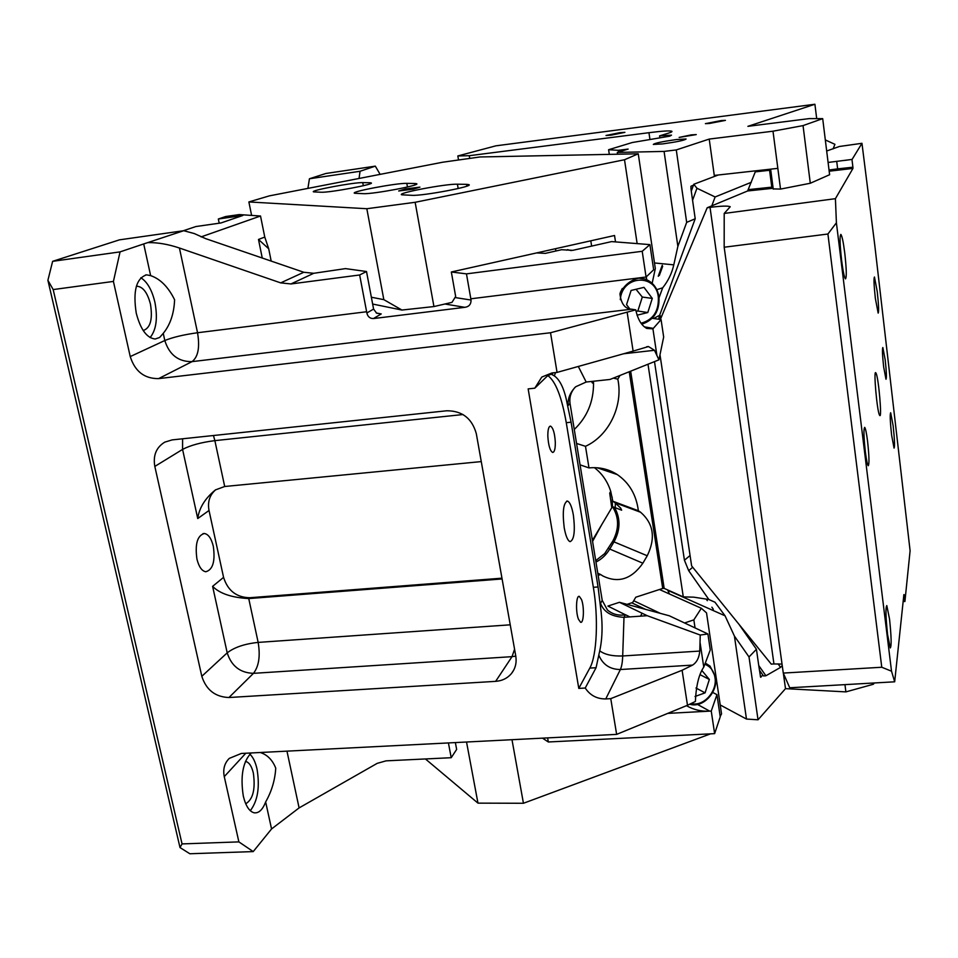 <?xml version="1.0" encoding="UTF-8"?>
<svg xmlns="http://www.w3.org/2000/svg" width="958" height="958" viewBox="0 0 958 958"><rect width="100%" height="100%" fill="white"/><g stroke="black" fill="none" stroke-linecap="round" stroke-linejoin="round"><path stroke-width="1.44" d="M671.869 131.701L671.798 131.234C672.48 131.617 671.295 132.276 668.253 133.21L659.583 135.868L659.822 137.461M659.068 297.687L662.685 287.819C668.217 280.874 671.917 273.222 673.785 264.851L677.869 246.386L664.074 151.412L617.311 152.442L628.113 149.089L618.269 150.31L608.605 149.723L609.312 154.37M617.587 154.202L617.311 152.442M671.798 131.234C669.774 130.551 662.158 131.03 648.961 132.695L469.276 155.699L469.743 158.405M608.605 149.723L632.244 142.526L669.678 136.192L671.498 135.15L659.583 135.868M662.685 287.819L656.805 289.675M659.344 275.413L658.362 275.892L662.086 265.665L662.661 266.312L659.344 275.413M653.691 318.415L659.619 315.326L695.209 218.759L686.67 222.364L676.276 149.927L664.074 151.412M677.869 246.386L686.67 222.364M691.281 191.157L693.424 185.253L691.065 186.151L690.922 188.654L695.209 218.759M822.694 118.636L803.043 125.606L810.288 183.253L829.604 174.727L822.694 118.636L809.259 118.6L747.899 126.336L814.911 104.254L816.695 118.624M803.043 125.606L772.998 131.198L777.836 168.357L714.273 175.434L709.219 139.078L676.276 149.927M814.911 104.254L495.861 145.832L457.828 155.95L469.276 155.699M458.535 159.986L457.828 155.95M619.682 132.695L606.019 135.497L611.192 135.15L624.903 132.336L619.682 132.695M709.351 123.486L705.399 123.642L721.422 120.528L725.434 120.373L709.351 123.486M647.991 364.22L683.293 596.894L693.7 597.157L708.836 599.492L714.979 602.211L725.05 615.802L734.427 636.088L749.012 656.949L756.437 649.261L758.748 665.547L765.909 675.773L763.478 675.941L762.903 675.103L760.568 677.102L758.748 665.547M692.706 567.232L688.682 570.669L708.836 599.492M688.682 570.669L684.431 560.226L654.494 361.621M658.601 319.182L659.619 315.326M783.357 673.258L785.5 688.646L758.029 719.793L749.012 656.949M592.583 541.402L601.528 525.008M629.238 371.74L662.72 588.452L664.169 588.392L683.293 596.894M662.72 588.452L635.777 597.217L632.675 602.498L627.011 604.354M555.508 248.697L555.88 251.008M595.72 560.646L604.666 553.616L612.749 541.174C619.263 528.912 619.167 517.392 612.461 506.638L621.646 510.183L620.628 508.063L614.832 502.603L640.447 512.135L638.363 510.734C636.328 494.939 629.31 482.892 617.311 474.605C608.809 469.133 599.361 466.893 588.99 467.911L585.482 446.308C608.977 435.746 623.478 405.474 617.802 379.152L613.348 378.111M640.447 512.135L640.639 512.279C653.584 523.595 655.787 538.085 647.249 555.76L642.866 563.208C631.526 579.255 618.161 583.494 602.738 575.902L600.63 574.537L598.139 575.375M619.994 375.452L617.802 379.152M738.941 624.257L756.437 649.261M667.606 589.912L669.438 593.984M707.327 600.69L706.549 599.576M758.029 719.793L746.474 719.051L734.427 636.088M759.395 670.097L762.903 675.103M614.832 502.603L612.797 501.214L610.737 491.394C607.6 481.515 602.163 473.599 594.403 467.648M580.057 464.846L588.99 467.911M612.797 501.214L638.363 510.734M576.56 443.458L585.482 446.308M593.421 381.248L593.529 383.655C593.517 401.869 587.098 417.149 574.273 429.471M597.78 573.219L600.63 574.537M720.212 704.956L746.474 719.051M605.839 470.701L604.294 468.917M772.998 131.198L709.219 139.078M773.214 188.894L780.53 189.085L777.836 168.357M810.288 183.253L780.53 189.085M618.533 152.059L618.269 150.31M691.197 134.886L679.138 137.413L696.25 134.587L691.197 134.886M833.089 148.921L834.921 144.323L825.317 139.94M751.288 182.295L715.123 196.965L696.969 188.247L693.784 184.271L718.26 174.991M661.571 316.547L659.547 315.517M715.123 196.965L711.83 205.838M692.574 200.258L696.969 188.247M693.424 185.253L693.784 184.271M874.343 682.97L873.337 684.263L845.89 691.892L785.5 688.646M845.89 691.892L844.956 684.635M765.909 675.773L780.554 667.379L782.231 665.535M780.554 667.379L778.088 663.858M592.403 540.36L611.767 507.764L609.719 493.095L610.737 491.394M591.984 381.404L592.044 382.601L593.529 383.655M695.029 696.478L705.088 692.862L709.351 679.473L702.214 670.911M705.088 692.862L695.975 688.012M709.351 679.473L700.442 674.863M629.645 308.739L626.556 304.68L631.094 290.454L643.992 287.364L652.29 298.417L647.788 312.548L637.022 315.206M636.004 289.28L642.291 297.052L652.29 298.417M647.788 312.548L637.836 311.027L642.291 297.052M637.836 311.027L636.016 311.374M662.72 143.904C676.911 141.904 684.695 140.275 686.072 138.994L676.528 139.533C662.433 141.521 654.697 143.149 653.332 144.43L662.72 143.904M873.337 684.263L873.193 683.03M201.815 676.3C206.198 689.904 215.239 696.981 228.95 697.52L495.645 681.354C502.291 680.851 507.62 678.168 511.62 673.33C515.44 668.361 516.817 662.589 515.775 656.026L476.318 433.711C472.031 418.371 462.139 410.731 446.656 410.778L172.129 439.902L164.74 442.153C156.226 447.41 152.921 455.505 154.825 466.426L201.815 676.3L227.202 652.841L212.616 586.344C219.693 593.553 231.74 597.624 248.745 598.57L502.088 578.955M610.761 698.645L605.755 698.933C596.978 699.017 590.128 695.388 585.23 688.036L596.068 667.714L589.805 668.097L578.788 688.407L528.157 388.9L534.815 388.17L541.773 377.069L551.856 372.985L557.053 372.411L550.527 332.749L158.609 378.614C144.418 378.757 134.958 371.417 130.24 356.58L113.415 281.424L53.181 289.567L182.044 843.914L238.877 841.89L224.268 776.627C222.819 769.286 224.471 763.215 229.261 758.401L241.296 753.467L616.641 734.379L687.485 705.268L682.108 670.265L610.761 698.645L616.641 734.379M578.788 688.407L585.23 688.036M481.263 461.588L224.699 486.496L215.49 489.885C205.132 498.28 199.216 507.836 197.743 518.541L209.024 510.482C207.443 501.848 209.682 494.939 215.73 489.73M547.832 436.249C547.784 429.699 548.683 426.322 550.503 426.118C553.113 427.723 554.718 433.1 555.317 442.261C555.377 448.847 554.478 452.236 552.622 452.439C550.036 450.835 548.431 445.434 547.832 436.249M501.956 578.177L249.703 597.732C236.47 597.421 227.764 590.631 223.573 577.375L212.616 586.344M209.024 510.482L223.573 577.375M578.476 619.263L580.572 622.257C583.793 623.742 584.452 606.869 581.494 599.504L579.339 596.415C576.153 594.918 575.471 611.911 578.476 619.263M573.375 515.093C571.866 506.722 569.902 502.052 567.459 501.082C563.388 502.842 562.31 511.728 564.214 527.75C565.735 536.049 567.687 540.683 570.07 541.653C574.189 539.893 575.291 531.043 573.375 515.093M182.044 843.914L180.008 847.567L47.9 280.299L52.63 261.33L120.061 251.882L143.712 243.943L150.634 275.617L146.55 274.85C136.252 278.275 132.827 291.052 136.264 313.218C140.551 329.528 146.861 338.126 155.22 339.012L159.615 337.491L163.255 333.36L164.812 340.521L130.24 356.58M53.181 289.567L47.9 280.299M113.415 281.424L120.061 251.882M550.527 332.749L635.753 309.841C637.812 319.397 641.501 325.6 646.818 328.45L652.925 328.834L661.068 319.577L652.182 318.307M637.142 243.607L624.508 159.746L638.256 153.795L479.946 156.968L442.608 162.237L269.342 195.875L248.876 201.946L366.83 208.724L415.149 202.294L433.938 306.56L451.996 302.369L455.661 296.453L451.338 271.988L466.462 273.868L642.207 251.295L646.075 277.042L644.447 277.233C632.903 278.179 624.736 283.712 619.934 293.819C621.095 303.722 624.963 308.847 631.55 309.195L635.753 309.841M557.053 372.411L633.118 351.107L627.167 312.356M661.068 319.577L663.666 337.012L658.936 359.837L654.482 350.293L648.458 346.545L633.118 351.107M534.815 388.17L547.605 375.787L551.197 374.159L554.347 375.895C560.238 380.098 564.525 389.403 567.208 403.785L571.1 422.203L566.274 422.694C561.771 397.019 555.628 381.32 547.832 375.572M589.805 668.097C597.026 655.356 598.499 617.587 593.349 587.302L566.274 422.694M596.068 667.714L599.732 650.829C602.582 637.788 602.81 622.951 600.415 606.318L598.079 586.955L571.1 422.203M605.755 698.933L620.377 669.522C621.694 666.732 622.472 662.217 622.7 655.967L699.759 651.069C699.184 657.703 696.789 662.373 692.586 665.103L682.108 670.265M600.415 606.318L600.534 603.301C603.756 612.03 611.575 616.701 623.993 617.311L647.201 615.695L700.25 635.046L707.902 633.968L710.273 649.919L703.759 667.115C698.897 674.264 696.107 685.712 695.388 701.46L687.485 705.268M260.289 752.509C267.354 754.772 272.503 759.993 275.748 768.148C275.018 780.123 271.653 791.392 265.653 801.942C262.588 809.869 258.708 813.486 254.014 812.779C249.224 811.39 245.655 805.822 243.308 796.074C240.23 776.148 242.865 761.79 251.176 752.964M180.008 847.567L189.84 853.746L253.223 851.59L238.877 841.89M253.223 851.59L271.557 828.957L299.1 807.905L377.165 763.37L386.038 760.856L451.218 757.706L448.416 742.941M213.335 546.383C211.431 538.54 208.449 534.253 204.401 533.498C197.396 535.426 194.893 543.916 196.917 558.969C198.845 566.729 201.791 570.992 205.754 571.758C212.832 569.83 215.358 561.376 213.335 546.383M52.63 261.33L119.463 239.847L183.708 230.71L143.712 243.943M201.06 236.913L260.516 216.005L239.237 214.58L225.669 216.532L218.328 218.999L242.829 215.478L221.011 222.951L195.887 226.543L183.313 230.758M148.286 242.613C157.902 242.47 168.285 244.278 179.421 248.014L280.682 282.873L290.945 283.951L313.745 273.293L303.794 272.264L205.695 238.65L194.258 233.548L183.708 230.71M150.634 275.617C160.309 278.922 168.297 286.981 174.596 299.77C174.033 313.553 170.249 324.75 163.255 333.36M150.095 337.575C156.274 329.971 157.878 318.224 154.921 302.333C152.035 290.13 147.34 281.927 140.85 277.736M466.462 273.868L471.049 300.046C471.108 304.297 469.025 306.728 464.81 307.326L373.44 318.559C369.932 318.571 367.74 316.703 366.854 312.967L359.657 274.982L290.945 283.951M699.759 651.069L700.25 635.046M542.503 738.151L548.323 741.983L714.632 733.636L711.243 711.052L709.698 711.135C701.364 711.614 693.628 709.794 686.491 705.675M249.834 754.15C253.056 757.131 255.451 762.101 257.019 769.046C259.989 787.045 257.75 800.924 250.289 810.707M245.416 761.406L245.739 761.466C249.2 762.4 251.75 766.292 253.367 773.166C255.547 789.2 252.996 799.403 245.727 803.774M143.197 330.534C150.418 328.055 152.837 319.265 150.466 304.177C147.532 292.777 143.041 286.789 137.018 286.214L136.347 286.298L137.018 286.214M646.075 277.042L653.655 269.773L649.907 244.613L611.635 241.596L572.752 250.349L561.616 249.715L545.294 253.379L536.636 252.924L451.338 271.988M646.722 279.7L646.291 276.826M567.208 403.785L568.13 405.509C567.651 398.588 570.178 392.349 575.686 386.757L586.176 382.026L610.018 379.452L658.936 359.837M373.44 318.559L381.236 313.949L376.638 313.206L373.596 309.087L366.507 271.521L359.657 274.982M599.732 650.829C604.761 654.601 612.413 656.314 622.7 655.967L623.993 617.311L625.358 614.761C618.485 615.898 612.497 614.294 607.408 609.971L602.223 600.391L570.022 403.45C569.232 397.534 570.812 392.253 574.776 387.607M711.243 711.052L716.943 694.658L712.68 692.406M548.323 741.983L547.605 737.888M455.361 742.582L456.655 749.407L451.218 757.706M218.328 218.999L219.202 223.214M359.046 178.463L360.052 171.278L309.434 178.763L325.84 173.494L375.32 166.141L380.122 174.368M309.434 178.763L307.913 188.391M262.252 258.025L258.492 239.464L264.767 237.069L260.516 216.005M264.767 237.069L268.707 248.781L271.186 261.091M313.745 273.293L345.491 268.611L366.507 271.521M642.207 251.295L649.907 244.613M258.492 239.464L268.707 248.781M625.358 614.761L607.887 606.067L619.455 602.307L647.201 615.695M619.455 602.307L669.319 615.79L707.902 633.968M714.632 733.636L720.236 716.812L716.943 694.658M360.052 171.278L375.32 166.141M425.424 758.952L477.97 803.139L466.534 742.019M477.97 803.139L523.439 803.271L511.991 739.708M710.573 733.84L523.439 803.271M695.053 627.921L693.843 619.862L684.587 622.987M720.188 716.428L721.542 713.878L706.525 612.88L701.34 608.27L659.475 589.517M631.753 602.81L645.488 609.348M633.705 600.75L660.373 613.371M693.843 619.862L701.34 608.27M366.83 208.724L383.835 299.65L401.929 310.045L433.938 306.56M372.65 304.045L401.929 310.045M371.357 297.231L383.835 299.65M615.515 241.907L614.533 235.5L536.636 252.924M624.508 159.746L415.149 202.294M405.402 188.954L398.684 190.977L413.257 189.145L419.939 187.133L405.402 188.954M466.594 184.355L468.701 184.595C475.384 186.091 423.041 196.055 412.084 195.324L401.809 194.821C395.546 193.3 445.901 183.708 457.421 184.199L466.594 184.355L466.893 186.115M414.742 183.493L416.407 183.673C422.454 184.942 372.878 194.318 363.405 193.672L354.652 193.253C349.011 191.959 396.816 182.918 406.803 183.361L414.742 183.493L414.994 184.894M369.692 182.738L371.021 182.882C376.518 183.96 329.444 192.809 321.193 192.235L313.649 191.887C308.536 190.774 354.029 182.224 362.747 182.619L369.692 182.738L369.896 183.876M248.876 201.946L251.607 215.406M590.799 240.805L591.637 246.098M652.159 283.293L655.32 268.551L638.256 153.795M571.207 250.589L567.531 249.655L566.465 250.17M826.682 151.005L839.412 146.478L861.96 143.305L874.798 245.332L910.1 550.766L904.915 601.504L903.166 601.396M836.717 161.303L837.639 168.871L852.907 167.207L851.973 159.435L828.083 162.453M861.96 143.305L852.117 159.399L844.896 160.393M724.2 213.442L724.176 247.224L827.916 234.015L836.406 222.807L835.412 198.677L724.2 213.442L730.224 206.748C728.092 205.731 721.362 205.934 710.034 207.371L707.196 207.754L660.349 319.469M782.027 664.086L773.944 663.954L710.034 207.371M659.99 354.747L691.628 565.915L771.262 664.122L773.944 663.954M783.285 673.079L789.739 687.772L894.676 681.809L891.527 671.199L881.767 667.247L783.285 673.079L724.176 247.224M903.873 594.619L894.676 681.809M773.13 188.271L747.635 190.965L707.196 207.754M747.635 190.965L755.263 171.877L758.844 170.464M904.089 594.619L904.915 601.504M827.916 234.015L881.767 667.247M836.406 222.807L891.527 671.199M852.907 167.207L852.955 168.428L835.412 198.677M770.747 170.153L755.263 171.877M875.361 298.441L878.163 313.098C878.953 311.685 878.654 304.572 877.265 291.759L874.45 277.018C873.66 278.407 873.959 285.544 875.361 298.441M841.603 260.337C843.052 271.557 844.357 277.736 845.507 278.874C846.74 277.245 846.489 268.659 844.764 253.092C843.315 241.811 841.998 235.596 840.825 234.423C839.615 236.039 839.867 244.685 841.603 260.337M893.155 425.843L890.677 412.754C889.862 414.227 890.162 421.676 891.599 435.088L894.065 448.104C894.892 446.596 894.58 439.171 893.155 425.843M889.527 618.988L886.797 605.576C885.467 607.408 885.731 617.096 887.587 634.651L890.293 647.943C891.623 646.051 891.359 636.399 889.527 618.988M885.192 359.873L882.845 347.526C882.126 348.796 882.402 355.274 883.659 366.962L885.994 379.248C886.713 377.943 886.449 371.488 885.192 359.873M867.589 441.399C866.523 433.028 865.553 428.358 864.679 427.364C863.529 428.861 863.745 437.004 865.349 451.781C866.415 460.103 867.373 464.75 868.235 465.72C869.385 464.199 869.169 456.092 867.589 441.399M879.432 414.97C876.941 410.216 873.457 369.728 875.732 372.746L876.163 373.452C878.69 378.877 882.055 418.43 879.791 415.521L879.432 414.97M673.785 264.851L654.482 262.959M649.919 139.281L648.961 132.695M658.936 274.467L658.278 276.275M691.065 186.151L690.85 186.762M662.277 265.282L661.607 267.126M658.625 319.05L660.529 316.008M684.431 560.226L690.071 555.508M664.169 588.392L630.663 371.177M667.786 590.332L725.05 615.802M660.038 319.409L661.044 317.828M760.88 677.282L760.353 676.528M713.339 609.3L711.878 607.192M612.461 506.638L612.15 497.034M593.098 383.344L593.086 381.284M619.311 376.65L617.838 376.314M595.96 562.071C601.66 559.197 606.258 554.85 609.743 549.054L642.866 563.208M647.249 555.76L613.994 541.881C620.461 529.846 620.64 518.338 614.521 507.381M608.498 548.347L609.743 549.054L613.994 541.881L612.749 541.174M615.24 507.932L615.335 502.782M610.15 472.174L608.785 470.306M603.444 468.713L604.534 470.258M705.292 663.056L710.046 666.109L715.351 676.779M689.88 704.262L689.844 704.262C702.944 708.381 718.26 691.999 715.53 677.043M704.825 664.265C710.417 666.433 713.794 670.84 714.967 677.474C717.542 691.305 703.543 706.86 691.341 703.555M658.948 296.693C659.763 310.883 654.063 320.044 641.848 324.187C653.883 320.02 659.547 310.895 658.805 296.788M658.781 296.597C657.164 287.759 652.59 281.915 645.069 279.077L639.273 278.203M622.329 288.478L620.245 292.621M641.106 323.229C653.272 319.792 659.008 311.027 658.314 296.956C655.883 273.078 622.029 275.185 620.293 299.686M213.454 435.519L214.867 440.632L463.013 414.539M182.595 438.788L182.571 449.41C190.343 445.314 201.108 442.392 214.867 440.632L224.699 486.496M495.645 681.354L512.027 656.661L515.787 656.11M197.743 518.541L182.571 449.41L154.825 466.426M158.609 378.614L192.031 361.633C178.356 361.801 169.279 354.771 164.812 340.521C172.787 337.264 183.697 334.677 197.54 332.737L366.627 311.745M631.55 309.195L192.031 361.633C198.15 356.939 199.982 347.311 197.54 332.737L179.421 248.014M552.622 372.901L552.526 374.71M692.586 665.103L620.377 669.522C610.126 669.426 602.977 664.744 598.93 655.452M245.799 753.239L224.268 776.627M265.653 801.942L271.557 828.957M228.95 697.52L253.463 673.342C240.147 672.863 231.405 666.038 227.202 652.841C234.411 647.297 244.721 643.812 258.157 642.399L510.231 624.82M249.703 597.732L248.745 598.57L258.157 642.399C260.444 656.086 258.876 666.397 253.463 673.342L512.027 656.661L514.566 649.249M653.368 328.378L644.53 326.882M656.841 354.939L652.925 328.834M470.821 298.8L644.447 277.233M654.482 350.293L623.682 353.753M554.347 375.895L555.52 372.578M593.349 587.302L598.079 586.955M703.759 667.115L700.178 643.249M697.508 704.441L709.698 711.135L667.726 713.387M286.969 751.144L299.1 807.905M303.794 272.264L280.682 282.873M578.309 366.459L586.176 382.026M373.596 309.087L366.854 312.967M381.236 313.949L376.243 312.967M444.943 304.009L464.81 307.326M471.049 300.046L454.99 297.531M600.534 603.301L602.223 600.391M568.13 405.509L570.022 403.45M629.861 616.904L625.382 614.701M640.567 616.15L642.052 613.216M457.421 184.199L458.164 188.534M406.803 183.361L407.461 187.002M362.747 182.619L363.321 185.72M852.955 168.428L829.161 171.195M829.017 170.009L837.639 168.871L837.412 170.117M769.585 170.284L771.801 187.157L748.509 189.612M771.537 188.451L771.801 187.157L772.962 187.026M708.609 599.433L714.979 602.211M597.217 467.779L617.311 474.605M615.024 502.722L640.639 512.279M612.425 472.941L611.396 471.372M773.238 189.121L770.627 169.159M608.318 470.127L609.659 472.007M715.518 676.923L710.046 666.109M645.069 279.077C652.685 281.927 657.308 287.783 658.936 296.645M511.62 673.33L513.763 670.025M578.728 596.463L579.339 596.415M566.633 501.154L567.459 501.082M145.544 274.994L146.55 274.85M648.458 346.545L646.734 346.736M551.197 374.159L549.676 374.327M202.988 533.63L204.401 533.498M468.701 184.595L468.809 185.193"/></g></svg>
